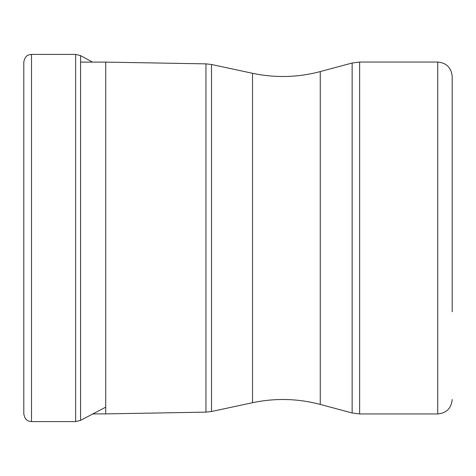 <?xml version="1.0" encoding="UTF-8"?>
<svg xmlns="http://www.w3.org/2000/svg" width="476" height="476" viewBox="0 0 476 476"><rect width="100%" height="100%" fill="white"/><g stroke="black" fill="none" stroke-linecap="round" stroke-linejoin="round"><path stroke-width="0.71" d="M31.511 54.401L31.511 421.599L28.84 421.123C28.655 420.838 25.168 420.939 23.8 413.888L23.8 62.112C25.085 55.186 28.643 55.133 28.786 54.901L31.511 54.401L75.636 54.401L75.636 421.599L80.587 420.373L105.72 407.164M23.8 238L23.8 106.57L23.8 238M92.475 62.112L80.587 55.627L80.587 420.373M105.72 413.888L205.947 412.139L205.947 63.861L105.72 62.112L105.72 413.888L92.475 413.888M205.947 412.139L211.505 411.502L211.505 64.498L252.536 73.292L252.536 402.708C275.241 397.918 297.815 398.489 320.253 404.422L320.253 71.578L352.145 63.034L352.145 412.966L359.63 413.953L437.742 413.953L437.742 62.047C446.524 62.903 451.343 67.723 452.2 76.505L452.2 311.726M359.63 413.953L359.63 62.047L352.145 63.034M31.511 421.599L75.636 421.599M80.587 55.627L75.636 54.401M205.947 63.861L211.505 64.498M252.536 402.708L211.505 411.502M252.536 73.292C275.241 78.082 297.815 77.511 320.253 71.578M320.253 404.422L352.145 412.966M437.742 413.953C446.524 413.097 451.343 408.277 452.2 399.495M437.742 62.047L359.63 62.047M105.72 62.112L80.587 62.112"/></g></svg>
